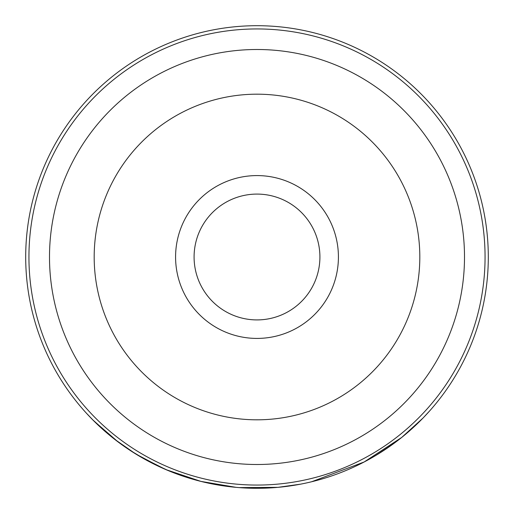 <?xml version="1.0" encoding="UTF-8"?>
<svg xmlns="http://www.w3.org/2000/svg" width="514" height="514" viewBox="0 0 514 514"><rect width="100%" height="100%" fill="white"/><g stroke="black" fill="none" stroke-linecap="round" stroke-linejoin="round"><path stroke-width="0.77" d="M338.418 257A81.418 81.418 0 0 1 257 338.418A81.418 81.418 0 0 1 175.582 257A81.418 81.418 0 0 1 257 175.582A81.418 81.418 0 0 1 338.418 257M194.086 257A62.914 62.914 0 0 0 257 319.914A62.914 62.914 0 0 0 319.914 257A62.914 62.914 0 0 0 257 194.086A62.914 62.914 0 0 0 194.086 257M28.938 257A228.062 228.062 0 0 1 257 28.938A228.062 228.062 0 0 1 485.062 257A228.062 228.062 0 0 1 257 485.062A228.062 228.062 0 0 1 28.938 257M25.7 257A231.3 231.3 0 0 1 257 25.7A231.3 231.3 0 0 1 488.3 257A231.3 231.3 0 0 1 257 488.3A231.3 231.3 0 0 1 25.7 257M236.157 487.362L200.89 481.393L165.926 469.616L139.422 456.188M168.425 470.67L149.465 461.784M146.535 460.216L129.753 450.155M138.067 455.378L136.139 454.215M134.681 453.309L134.051 452.918M125.172 447.058L114.545 439.226M114.526 439.213L135.715 453.952M135.818 454.016L162.681 468.196M203.403 482.003L202.799 481.862M204.013 482.151L204.97 482.37M284.326 486.681A231.3 231.3 0 0 1 277.83 487.362L239.106 487.606L277.83 487.349M375.618 455.565L392.073 444.764M394.379 443.081L401.614 437.517M401.652 437.491L398.446 440.01M397.393 440.819L382.879 451.048M381.086 452.198L373.331 456.914M363.552 462.298L363.006 462.574M349.096 469.173L347.31 469.944M338.835 473.336L337.043 474.011M311.837 481.708A231.3 231.3 0 0 1 300.69 484.137M277.83 487.362L300.439 484.182M311.6 481.766L364.124 461.996L401.691 437.453L423.106 417.966L429.91 410.635M238.669 487.574L238.072 487.523M211.717 483.822L204.257 482.203M169.222 470.997L159.79 466.879M141.909 457.633L132.252 451.78M130.485 450.637L118.541 442.278M114.455 439.155L114.134 438.905M113.902 438.725L92.629 419.732M92.083 419.18L86.063 412.826L93.85 420.96L118.413 442.181M49.498 257A207.502 207.502 0 0 1 257 49.498A207.502 207.502 0 0 1 464.502 257A207.502 207.502 0 0 1 257 464.502A207.502 207.502 0 0 1 49.498 257M94.184 257A162.816 162.816 0 0 1 257 94.184A162.816 162.816 0 0 1 419.816 257A162.816 162.816 0 0 1 257 419.816A162.816 162.816 0 0 1 94.184 257"/></g></svg>
